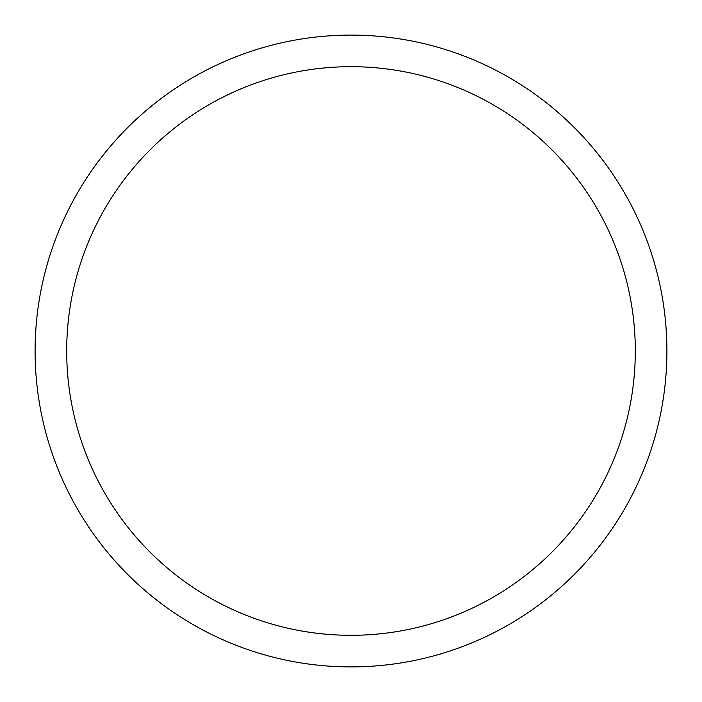 <?xml version="1.0" encoding="UTF-8"?>
<svg xmlns="http://www.w3.org/2000/svg" width="702" height="702" viewBox="0 0 702 702"><rect width="100%" height="100%" fill="white"/><g stroke="black" fill="none" stroke-linecap="round" stroke-linejoin="round"><path stroke-width="1.05" d="M351 35.1A315.9 315.9 0 0 1 666.9 351A315.9 315.9 0 0 1 351 666.9A315.9 315.9 0 0 1 35.1 351A315.9 315.9 0 0 1 351 35.1M351 66.69A284.31 284.31 0 0 1 635.31 351A284.31 284.31 0 0 1 351 635.31A284.31 284.31 0 0 1 66.69 351A284.31 284.31 0 0 1 351 66.69"/></g></svg>
